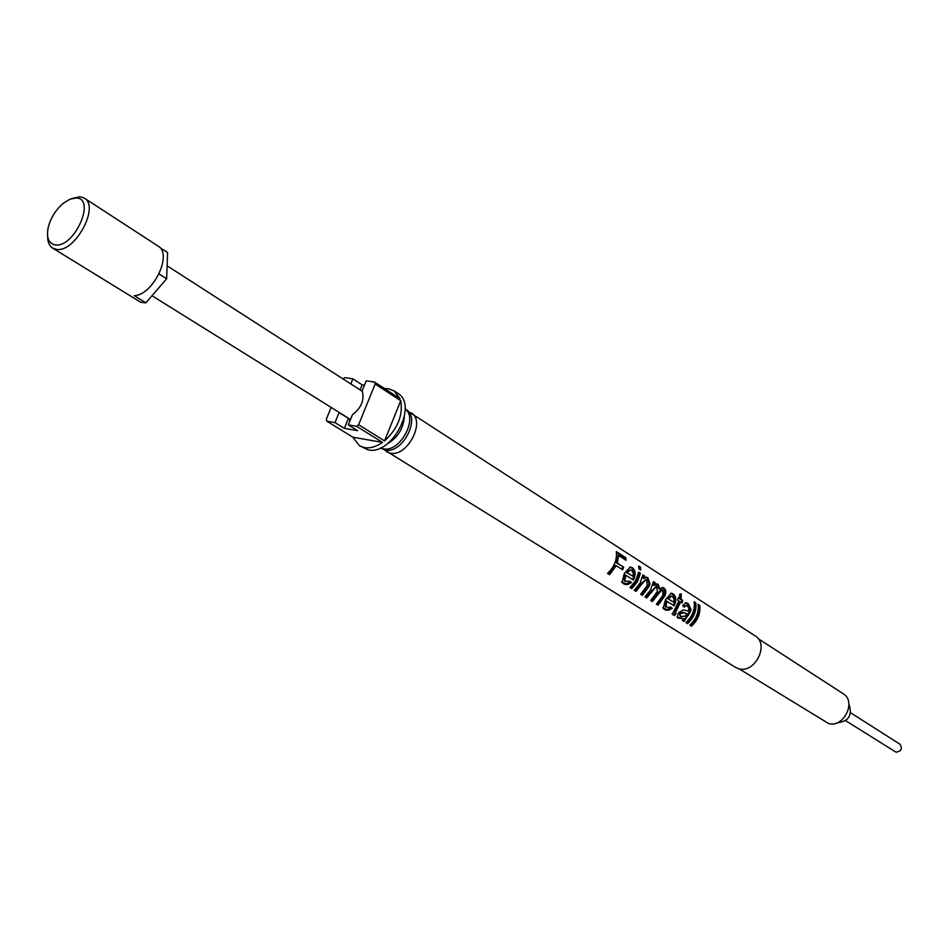 <?xml version="1.0" encoding="UTF-8"?>
<svg xmlns="http://www.w3.org/2000/svg" width="949" height="949" viewBox="0 0 949 949"><rect width="100%" height="100%" fill="white"/><g stroke="black" fill="none" stroke-linecap="round" stroke-linejoin="round"><path stroke-width="1.42" d="M387.477 443.717C397.607 437.714 403.218 428.841 404.31 417.121M380.419 447.964L385.175 450.028C402.293 454.322 421.226 417.821 406.196 409.612L405.14 408.924M384.226 449.802L735.368 667.313L738.88 668.772C754.977 673.671 769.675 644.086 755.226 635.937L408.426 411.569M739.081 668.82L828.524 723.494C843.625 728.251 856.793 701.441 843.175 693.719L758.18 638.641M837.054 722.818C848.726 721.477 852.676 715.238 848.904 704.111M845.725 720.73L896.058 752.201C901.313 751.252 902.606 748.583 899.925 744.194L850.731 712.841M900.316 750.671L901.135 749.378M55.35 244.913C74.461 248.009 96.43 198.187 76.134 198.021L70.084 199.136L63.5 203.11C55.92 209.551 50.831 217.582 48.257 227.202C46.181 237.653 48.553 243.561 55.35 244.913M47.664 236.598C47.699 242.137 49.36 245.981 52.646 248.128L56.549 249.409C75.007 252.79 100.06 206.372 84.295 198.127L79.906 196.716L71.744 198.555M52.646 248.128L140.666 302.233L145.861 302.873L134.26 295.708C153.145 295.151 172.92 253.858 158.127 246.099L84.295 198.127M159.8 247.487L167.605 252.564L166.644 278.757L145.861 302.873M350.015 420.644L348.425 418.414L339.09 412.601L334.997 422.602L326.883 421.214L352.874 437.192L359.398 445.71L364.428 447.596C370.134 448.521 376.16 446.789 382.518 442.412L352.874 437.192M359.398 445.71L368.082 449.838C391.878 455.888 418.58 404.689 397.702 393.242L394.108 390.893L400.122 398.758L374.558 382.067L366.231 380.834L362.15 390.846C364.701 399.731 361.45 407.726 352.399 414.808L348.295 424.879L356.575 426.291L358.615 424.737L375.152 384.025L374.558 382.067M384.487 388.556L388.271 388.699L394.108 390.893M375.152 384.025L400.739 400.692C403.135 415.33 397.726 428.723 384.535 440.894L358.615 424.737M356.575 426.291L382.518 442.412M380.49 447.94L383.206 448.806C399.683 452.97 418.687 418.426 405.14 408.995M386.492 451.724L390.193 453.124C407.299 457.43 426.172 421.024 411.131 412.815M625.806 557.727L626.008 560.278L618.57 555.497L617.336 563.03L623.695 567.087L622.639 569.768L616.257 565.711L609.531 574.714L607.514 573.445C614.193 567.111 617.147 559.839 616.364 551.63L625.806 557.727L624.798 558.19L616.506 552.852M629.911 581.239L631.465 582.603L627.669 584.525L624.715 584.359L621.998 582.508L624.323 573.493L630.397 567.004L632.153 567.621C635.474 570.219 636.008 574.109 633.754 579.27L633.339 579.981L625.794 575.213L624.822 581.286L629.911 581.239M640.468 567.182L640.682 570.005L638.914 568.866L638.689 566.031L640.468 567.182L638.843 567.229M640.433 573.255L637.491 581.666L631.797 588.677L630.006 587.561L635.711 580.539L638.653 572.117L640.433 573.255L638.547 572.781M644.679 575.984L644.181 578.356L646.364 577.146L647.776 577.644L649.994 583.789L649.009 586.577L642.426 595.355L640.67 594.24L647.147 585.711L646.744 580.017L645.972 579.709L642.058 583.789L636.067 591.357L634.288 590.242L639.982 583.244L642.912 574.845L644.679 575.984L642.805 575.509M655.213 582.733L654.644 585.379L656.993 583.86L658.084 584.24L660.053 589.068L662.556 587.455L663.683 587.834C665.842 589.341 666.328 591.844 665.154 595.355L658.131 605.201L656.4 604.122L662.983 595.32L662.746 590.242L662.058 589.958L658.642 593.576L652.414 601.619L650.682 600.527L657.42 591.381L656.435 586.352L646.66 598L644.905 596.909L650.563 589.958L653.47 581.618L655.213 582.733L653.363 582.271M670.777 607.052L672.248 608.345L668.571 610.219L665.735 610.088L663.197 608.38L665.534 599.626L671.382 593.232L673.007 593.813C676.163 596.292 676.661 600.065 674.478 605.106L674.075 605.794L666.922 601.263L665.913 607.158L671.026 607.265M681.228 593.813L681.192 599.377L682.699 600.349L682.153 602.983L680.635 602.022L675.202 613.054L676.151 613.612L674.454 615.486L672.307 614.24L678.95 600.942L677.776 600.183L678.321 597.538L679.508 598.297L679.698 594.299L681.228 593.813L679.698 594.359M690.22 612.034L684.039 621.453L682.378 620.409L683.434 618.641L678.238 618.155L677.289 617.301L678.559 612.651L683.517 609.827L688.274 611.132L688.903 608.001L687.42 606.008L686.293 605.533L684.241 607.123L682.675 605.77L686.044 602.757L688.227 603.576L691.038 609.519L690.22 612.034L689.342 611.761L690.101 609.4L687.242 603.671L685.249 602.84M695.795 602.852C696.708 610.753 693.956 617.68 687.539 623.647L685.878 622.603C692.296 616.625 695.059 609.697 694.146 601.785L695.795 602.852L694.312 602.959M699.745 605.391C700.659 613.279 697.906 620.183 691.501 626.138L689.852 625.106C696.258 619.139 699.01 612.224 698.096 604.335L699.745 605.391L698.262 605.498M331.165 407.418L326.326 419.256L326.883 421.214M350.81 383.93L352.886 378.853L344.724 377.643L343.04 378.936M352.886 378.853L362.115 384.82L360.051 389.873M364.463 385.175L362.115 384.82M400.739 400.692L384.535 440.894M348.295 424.879L357.643 430.668L344.357 428.379L334.997 422.602M624.952 559.602L624.798 558.19M618.57 555.497L617.55 555.806L616.387 562.887L623.695 567.087M617.336 563.03L616.387 562.887M621.844 569.258L622.758 566.944M616.257 565.711L615.379 565.402L609.056 573.86L607.882 573.125M609.531 574.714L609.056 573.86M630.765 581.998L625.901 583.801L621.642 581.82M623.279 583.694L622.817 582.828M629.567 567.099L631.156 567.739C634.454 570.29 635.047 573.991 632.936 578.854L632.556 579.483M632.153 567.621L631.156 567.739M633.754 579.27L632.936 578.854M625.794 575.213L625 574.75L624.193 580.515L624.822 581.286M630.266 569.91L626.269 572.33L632.912 576.292L633.327 573.149L631.595 570.337L630.599 569.934L627.159 572.638L632.912 576.292M626.269 572.33L627.159 572.638M639.638 569.341L639.46 567.632M631.797 588.677L631.322 587.834L637.242 580.159L639.436 573.35M631.322 587.834L630.373 587.241M644.181 578.356L643.208 578.309L643.683 576.067M645.628 577.265L646.779 577.751L649.057 583.647L648.131 586.268L649.009 586.577M647.776 577.644L646.779 577.751M649.994 583.789L649.057 583.647M642.426 595.355L641.951 594.513L648.131 586.268M641.951 594.513L641.026 593.932M645.617 579.685L641.216 583.398L642.058 583.789M636.067 591.357L635.593 590.515L641.216 583.398M635.593 590.515L634.644 589.922M654.644 585.379L653.683 585.308L654.217 582.816M656.281 583.991L659.092 588.985L660.053 589.068M658.084 584.24L657.088 584.347M661.844 587.573L664.324 589.756L664.253 595.118L665.154 595.355M663.683 587.834L662.687 587.941M658.131 605.201L657.645 604.359L664.253 595.118M657.645 604.359L656.755 603.801M662.058 589.97L661.062 589.887L657.787 593.232L658.642 593.576M652.414 601.619L651.939 600.776L657.787 593.232M651.939 600.776L651.038 600.219M656.15 586.34L646.186 597.17L645.273 596.589M646.66 598L646.186 597.17M671.56 607.74L666.85 609.531L662.853 607.716M664.383 609.46L663.909 608.617M670.599 593.327L672.011 593.908C675.154 596.352 675.7 599.934 673.66 604.679L673.292 605.296M673.007 593.813L672.011 593.908M674.478 605.106L673.66 604.679M666.922 601.263L666.127 600.8L665.296 606.399L665.913 607.158M671.548 596.091L667.372 598.451L673.695 602.224L674.11 599.175L672.473 596.458L671.548 596.091L668.238 598.76L673.695 602.224M667.372 598.451L668.238 598.76M674.454 615.486L672.094 613.695M673.066 614.905L672.592 614.062M678.215 598.19L679.508 598.297M681.192 599.377L680.196 599.46L680.231 594.228M680.196 599.46L682.699 600.349M681.311 602.449L681.714 600.42M680.635 602.022L679.686 601.939L674.846 612.532M675.32 613.173L673.968 614.655M678.238 618.155L676.993 616.684M686.044 605.509L683.577 606.553M688.227 603.576L687.242 603.671M691.038 609.519L690.101 609.4M688.476 615.379L687.705 614.905L689.342 611.761M687.705 614.905L683.565 620.634L682.556 619.994M684.039 621.453L683.565 620.634M683.434 618.641L677.764 617.313M679.662 612.959L680.623 616.518L684.87 616.245L687.005 613.623L683.221 612.366L679.662 612.959L679.994 615.96M687.005 613.623L683.992 612.852L680.338 613.576M687.539 623.647L687.052 622.817C693.078 617.218 695.664 610.705 694.822 603.291M687.052 622.817L686.222 622.307M691.501 626.138L691.026 625.32C697.041 619.721 699.615 613.232 698.761 605.83M691.026 625.32L690.208 624.798M348.425 418.414L344.357 428.379M159.076 273.941L166.644 278.757M652.39 590.919L651.56 590.503M676.127 610.919L675.451 610.302M683.221 612.366L683.992 612.852M362.399 391.379L167.119 265.839M350.489 419.47L152.018 295.732M674.597 612.319L675.142 612.983"/></g></svg>
